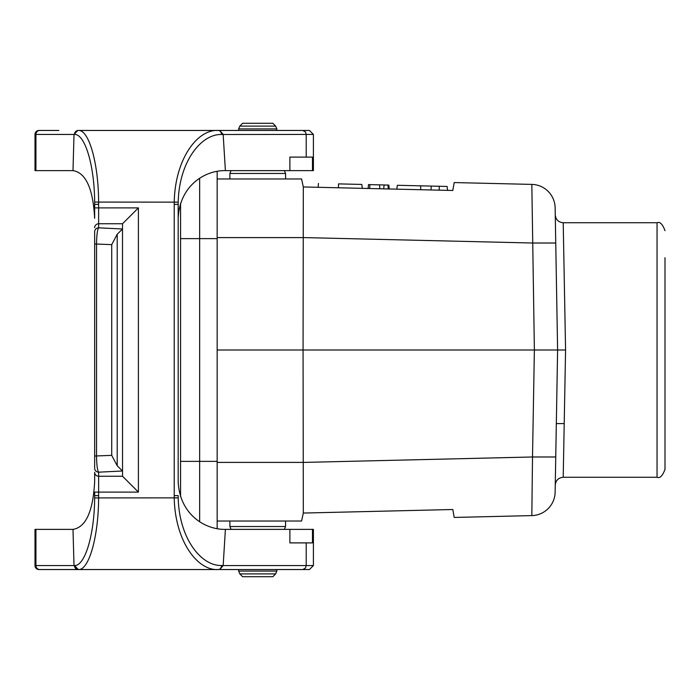 <?xml version="1.0" encoding="UTF-8"?>
<svg xmlns="http://www.w3.org/2000/svg" width="700" height="700" viewBox="0 0 700 700"><rect width="100%" height="100%" fill="white"/><g stroke="black" fill="none" stroke-linecap="round" stroke-linejoin="round"><path stroke-width="1.05" d="M72.993 170.625C85.837 172.69 93.065 188.597 94.657 218.356L94.649 202.081C94.456 165.112 84.849 133.77 74.471 134.452L35.928 134.435L35.928 170.625L72.993 170.625L74.016 134.435L77.84 130.454L219.791 130.454L223.16 134.435L225.4 170.625C204.785 170.188 179.594 185.824 178.185 218.356L178.185 481.644C179.594 514.176 204.785 529.812 225.4 529.375L223.16 565.565L306.206 565.565L306.206 542.894L312.48 542.894L312.48 529.375L225.4 529.375M35.928 170.625L35 170.625L35 134.435A3.981 3.981 0 0 1 38.981 130.454L58.861 130.454M213.876 569.546L218.164 569.546C197.242 570.85 175.053 540.767 174.23 497.954L174.23 202.046C175.053 159.232 197.242 129.15 218.164 130.454L237.326 130.454L218.164 130.454A3.981 3.334 90 0 1 221.506 134.496C201.101 133.884 179.104 161.709 178.202 202.134L178.185 481.644M278.127 130.454L237.326 130.454M94.657 456.024L111.729 455.359L117.206 465.736L122.5 471.012L98.639 472.168A3.981 3.964 -0 0 1 94.657 468.204L94.657 231.796A3.981 3.964 0 0 1 98.639 227.832C97.414 229.373 96.714 234.754 96.53 243.976L96.53 456.024C96.714 465.246 97.414 470.627 98.639 472.168L98.639 476.236L122.535 476.236L122.5 228.987L117.206 234.264L111.729 244.641L94.657 243.976M302.785 569.546L305.454 568.05L306.206 565.565L313.408 565.565L309.435 569.546L219.791 569.546L223.16 565.565L221.506 565.504C201.101 566.116 179.104 538.291 178.202 497.866L178.185 495.626L174.204 495.626M92.269 569.546L38.981 569.546L92.269 569.546M221.506 565.504A3.981 3.334 -90 0 1 218.164 569.546L78.286 569.546A3.981 3.815 -90 0 1 74.471 565.548L78.286 569.546L38.981 569.546A3.981 3.981 0 0 1 35 565.565A3.981 3.981 0 0 0 38.981 569.546A3.981 3.981 0 0 1 35 565.565L35 529.375L35.928 529.375L35.928 565.565L74.016 565.565L72.993 529.375L35.928 529.375M217.157 350L303.065 350L303.319 513.056L301.569 521.019L217.157 521.019M217.157 178.981L301.569 178.981L303.319 186.944L303.065 350L534.38 350L531.834 184.398L454.204 182.56L452.804 190.487L303.319 186.944M303.319 513.056L452.804 509.512L454.204 517.44L531.834 515.602A23.861 23.861 0 0 0 555.135 492.161L555.747 456.986L532.508 456.986L531.834 515.602M563.981 423.579L556.325 423.579L555.354 479.526L557.611 350L555.747 456.986M531.834 184.398A23.861 23.861 0 0 1 555.135 207.839L557.611 350L534.38 350L532.508 456.986L303.039 462.429M303.039 237.571L532.508 243.014L555.747 243.014M563.211 477.269L657.046 477.269L657.046 222.731L563.211 222.731L565.574 350L563.211 477.269C558.451 477.733 555.8 480.34 555.258 485.091M665 257.731L665 469.315C662.594 475.869 659.942 478.52 657.046 477.269M565.574 350L557.611 350M388.246 188.956L387.993 185.054L384.116 184.966L383.679 188.843M369.679 188.51L369.88 184.625L379.505 184.852L384.116 184.966L379.505 184.852L379.846 188.755M369.88 184.625L368.489 184.599L368.148 188.475L368.489 184.59M338.371 187.775L338.546 183.881C311.911 183.251 311.911 183.251 338.546 183.881L361.777 184.433L362.355 188.344M430.955 189.963L431.296 186.077L420.595 185.832L446.565 186.436M439.224 190.164L439.215 186.27L446.565 186.445M397.355 185.281L396.777 189.157L397.355 185.281L420.595 185.832L420.77 189.726M285.565 178.981L285.565 173.469L229.889 173.469L231.053 170.651L284.401 170.651L285.565 173.469L284.375 170.625M242.611 123.296L272.842 123.296L275.651 126.105L239.803 126.105L238.639 128.923L239.803 126.105L242.611 123.296M217.157 171.36L217.157 528.64M199.657 521.657L199.657 178.343M180.565 496.624L180.565 203.376M229.889 521.019L229.889 526.531L285.565 526.531L284.401 529.349L231.053 529.349L229.889 526.531L231.079 529.375M272.842 576.704L242.611 576.704L239.803 573.895L275.651 573.895L276.815 571.077L275.651 573.895L272.842 576.704M178.185 218.356L178.185 204.374L174.204 204.374M309.435 569.546L313.408 565.565L313.408 529.375L312.48 529.375M289.879 529.375L289.879 542.894L306.206 542.894M72.993 529.375C85.837 527.31 93.065 511.403 94.657 481.644L94.657 472.273A3.981 3.964 -0 0 0 98.639 476.236L98.621 497.954C98.446 537.259 88.777 570.657 78.286 569.546M74.471 565.548C84.849 566.23 94.456 534.887 94.649 497.919L94.657 492.109L138.407 492.109L122.535 476.236M122.535 223.764L98.639 223.764L98.639 227.832L122.5 228.987L122.535 223.764L138.407 207.891L138.407 492.109M225.4 170.625L312.48 170.625L312.48 157.106L306.206 157.106L306.206 134.435L221.506 134.496M312.48 170.625L313.408 170.625L313.408 134.435L306.206 134.435L305.454 131.95L302.785 130.454L309.435 130.454L313.408 134.435L309.435 130.454M219.791 130.454L302.785 130.454M38.981 130.454L39.751 130.454A3.981 3.824 -90 0 0 35.928 134.435L35 134.435M289.879 170.625L289.879 157.106L306.206 157.106M74.471 134.452A3.981 3.815 -90 0 1 78.286 130.454C88.777 129.343 98.446 162.741 98.621 202.046L98.639 207.891L138.407 207.891M94.657 495.626L98.639 495.626M94.657 204.374L98.639 204.374M217.157 462.403L303.039 462.403M303.039 237.598L217.157 237.598M276.815 130.454L276.815 128.923L238.639 128.923L238.639 130.454M217.157 238.639L180.565 238.639M217.157 461.361L180.565 461.361M238.639 569.546L238.639 571.077L276.815 571.077L276.815 569.546M178.202 202.134L94.649 202.081M94.649 497.919L178.202 497.866M117.206 465.736L117.206 234.264M111.729 455.359L111.729 244.641M35 565.565L35.928 565.565A3.981 3.824 -90 0 0 39.751 569.546M94.657 207.891L98.639 207.891L98.639 223.764A3.981 3.964 0 0 0 94.657 227.727M563.211 222.731C558.451 222.268 555.8 219.66 555.258 214.909M657.046 222.731C659.942 221.48 662.594 224.131 665 230.685M389.209 188.974L388.859 185.08M318.465 183.409L318.124 187.294M447.484 190.356L447.142 186.471M276.815 128.923L275.651 126.105L276.815 128.923M229.889 178.981L229.889 173.469L231.079 170.625M238.639 571.077L239.803 573.895L238.639 571.077M285.565 521.019L285.565 526.531L284.375 529.375"/></g></svg>
